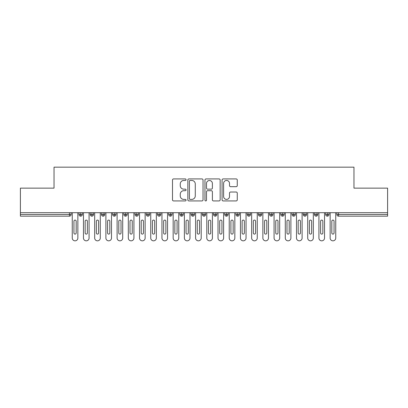 <?xml version="1.0" encoding="UTF-8"?>
<svg xmlns="http://www.w3.org/2000/svg" width="408" height="408" viewBox="0 0 408 408"><rect width="100%" height="100%" fill="white"/><g stroke="black" fill="none" stroke-linecap="round" stroke-linejoin="round"><path stroke-width="0.61" d="M186.063 179.693A0.77 0.77 0 0 0 185.288 178.923L173.599 178.923A1.102 1.102 0 0 0 172.497 180.025L172.497 199.833A1.102 1.102 0 0 0 173.599 200.935L185.288 200.935A0.77 0.77 0 0 0 186.063 200.165A0.77 0.77 0 0 0 185.288 199.395L183.779 199.395A3.524 3.524 0 0 1 180.254 195.871L180.254 194.223A3.524 3.524 0 0 1 183.779 190.699L185.288 190.699A0.77 0.77 0 0 0 186.063 189.929A0.77 0.77 0 0 0 185.288 189.159L183.779 189.159A3.524 3.524 0 0 1 180.254 185.635L180.254 183.988A3.524 3.524 0 0 1 183.779 180.464L185.288 180.464A0.77 0.77 0 0 0 186.063 179.693M236.166 186.68A1.102 1.102 0 0 0 237.262 185.584L237.262 180.025A1.102 1.102 0 0 0 236.166 178.923L223.176 178.923A1.102 1.102 0 0 0 222.074 180.025L222.074 199.833A1.102 1.102 0 0 0 223.176 200.935L236.166 200.935A1.102 1.102 0 0 0 237.262 199.833L237.262 193.122A1.102 1.102 0 0 0 236.166 192.02L230.607 192.02A1.102 1.102 0 0 0 229.505 193.122L229.505 196.452A2.943 2.943 0 0 1 226.562 199.395A2.943 2.943 0 0 1 223.62 196.452L223.62 183.406A2.943 2.943 0 0 1 226.562 180.464A2.943 2.943 0 0 1 229.505 183.406L229.505 185.584A1.102 1.102 0 0 0 230.607 186.68L236.166 186.68M20.4 212.69L387.6 212.69L387.6 188.134L353.965 188.134L353.965 167.168L54.035 167.168L54.035 188.134L20.4 188.134L20.4 214.486L69.426 214.486L69.426 212.69M203.036 180.025A1.102 1.102 0 0 0 201.934 178.923L188.95 178.923A1.102 1.102 0 0 0 187.848 180.025L187.848 199.833A1.102 1.102 0 0 0 188.95 200.935L201.934 200.935A1.102 1.102 0 0 0 203.036 199.833L203.036 180.025M206.066 178.923L219.05 178.923A1.102 1.102 0 0 1 220.152 180.025L220.152 199.833A1.102 1.102 0 0 1 219.05 200.935L213.491 200.935A1.102 1.102 0 0 1 212.389 199.833L212.389 191.801A1.102 1.102 0 0 0 211.293 190.699L207.606 190.699A1.102 1.102 0 0 0 206.504 191.801L206.504 200.165A0.77 0.77 0 0 1 205.734 200.935A0.77 0.77 0 0 1 204.964 200.165L204.964 180.025A1.102 1.102 0 0 1 206.066 178.923M71.109 212.69L71.109 214.486A1.683 1.683 0 0 1 69.426 216.164L20.4 216.164L20.4 214.486M387.6 212.69L387.6 216.164L338.574 216.164A1.683 1.683 0 0 1 336.891 214.486L336.891 212.69L336.891 214.486A1.683 1.683 0 0 0 338.574 216.164L338.574 214.486L387.6 214.486M80.692 212.69L80.692 214.486L79.014 214.486L79.014 212.69L79.014 214.486A1.683 1.683 0 0 0 80.692 216.164A1.683 1.683 0 0 0 82.319 214.486L82.319 212.69L82.319 214.486A1.683 1.683 0 0 1 80.692 216.164A1.683 1.683 0 0 1 79.014 214.486A1.683 1.683 0 0 0 80.692 216.164L80.692 214.486L82.319 214.486M69.426 216.164A1.683 1.683 0 0 0 71.109 214.486A1.683 1.683 0 0 1 69.426 216.164L69.426 214.486L71.109 214.486M91.907 212.69L91.907 214.486L90.224 214.486L90.224 212.69L90.224 214.486A1.683 1.683 0 0 0 91.907 216.164A1.683 1.683 0 0 0 93.534 214.486L93.534 212.69L93.534 214.486A1.683 1.683 0 0 1 91.907 216.164A1.683 1.683 0 0 1 90.224 214.486A1.683 1.683 0 0 0 91.907 216.164L91.907 214.486L93.534 214.486M103.117 212.69L103.117 214.486L101.434 214.486L101.434 212.69L101.434 214.486A1.683 1.683 0 0 0 103.117 216.164A1.683 1.683 0 0 0 104.744 214.486L104.744 212.69L104.744 214.486A1.683 1.683 0 0 1 103.117 216.164A1.683 1.683 0 0 1 101.434 214.486A1.683 1.683 0 0 0 103.117 216.164L103.117 214.486L104.744 214.486M114.332 212.69L114.332 216.164A1.683 1.683 0 0 1 112.649 214.486L112.649 212.69L112.649 214.486A1.683 1.683 0 0 0 114.332 216.164A1.683 1.683 0 0 0 115.954 214.486L115.954 212.69M125.542 212.69L125.542 216.164A1.683 1.683 0 0 1 123.859 214.486A1.683 1.683 0 0 0 125.542 216.164A1.683 1.683 0 0 1 123.859 214.486L123.859 212.69M127.168 212.69L127.168 214.486A1.683 1.683 0 0 1 125.542 216.164A1.683 1.683 0 0 0 127.168 214.486L123.859 214.486M136.756 212.69L136.756 214.486L135.074 214.486L135.074 212.69L135.074 214.486A1.683 1.683 0 0 0 136.756 216.164A1.683 1.683 0 0 0 138.378 214.486L138.378 212.69L138.378 214.486A1.683 1.683 0 0 1 136.756 216.164A1.683 1.683 0 0 1 135.074 214.486A1.683 1.683 0 0 0 136.756 216.164L136.756 214.486L138.378 214.486M147.966 216.164A1.683 1.683 0 0 1 146.283 214.486L146.283 212.69L146.283 214.486A1.683 1.683 0 0 0 147.966 216.164A1.683 1.683 0 0 0 149.593 214.486L149.593 212.69L149.593 214.486A1.683 1.683 0 0 1 147.966 216.164L147.966 214.486L149.593 214.486M159.181 212.69L159.181 214.486L157.498 214.486L157.498 212.69L157.498 214.486A1.683 1.683 0 0 0 159.181 216.164A1.683 1.683 0 0 0 160.803 214.486L160.803 212.69L160.803 214.486A1.683 1.683 0 0 1 159.181 216.164A1.683 1.683 0 0 1 157.498 214.486A1.683 1.683 0 0 0 159.181 216.164L159.181 214.486L160.803 214.486M170.391 212.69L170.391 216.164A1.683 1.683 0 0 1 168.708 214.486L168.708 212.69L168.708 214.486A1.683 1.683 0 0 0 170.391 216.164A1.683 1.683 0 0 0 172.018 214.486L172.018 212.69M181.606 212.69L181.606 216.164A1.683 1.683 0 0 1 179.923 214.486L179.923 212.69L179.923 214.486A1.683 1.683 0 0 0 181.606 216.164A1.683 1.683 0 0 0 183.228 214.486L183.228 212.69M192.816 212.69L192.816 216.164A1.683 1.683 0 0 1 191.133 214.486L191.133 212.69L191.133 214.486A1.683 1.683 0 0 0 192.816 216.164A1.683 1.683 0 0 0 194.443 214.486L194.443 212.69M204.026 212.69L204.026 214.486L202.348 214.486L202.348 212.69L202.348 214.486A1.683 1.683 0 0 0 204.026 216.164A1.683 1.683 0 0 0 205.652 214.486L205.652 212.69L205.652 214.486A1.683 1.683 0 0 1 204.026 216.164A1.683 1.683 0 0 1 202.348 214.486A1.683 1.683 0 0 0 204.026 216.164L204.026 214.486L205.652 214.486M215.24 212.69L215.24 214.486L213.557 214.486L213.557 212.69L213.557 214.486A1.683 1.683 0 0 0 215.24 216.164A1.683 1.683 0 0 0 216.867 214.486L216.867 212.69L216.867 214.486A1.683 1.683 0 0 1 215.24 216.164A1.683 1.683 0 0 1 213.557 214.486A1.683 1.683 0 0 0 215.24 216.164L215.24 214.486L216.867 214.486M226.45 212.69L226.45 214.486L224.772 214.486L224.772 212.69L224.772 214.486A1.683 1.683 0 0 0 226.45 216.164A1.683 1.683 0 0 0 228.077 214.486L228.077 212.69L228.077 214.486A1.683 1.683 0 0 1 226.45 216.164A1.683 1.683 0 0 1 224.772 214.486A1.683 1.683 0 0 0 226.45 216.164L226.45 214.486L228.077 214.486M237.665 212.69L237.665 216.164A1.683 1.683 0 0 1 235.982 214.486L235.982 212.69L235.982 214.486A1.683 1.683 0 0 0 237.665 216.164A1.683 1.683 0 0 0 239.292 214.486L239.292 212.69M248.875 212.69L248.875 216.164A1.683 1.683 0 0 1 247.197 214.486L247.197 212.69L247.197 214.486A1.683 1.683 0 0 0 248.875 216.164A1.683 1.683 0 0 0 250.502 214.486L250.502 212.69M260.09 212.69L260.09 214.486L258.407 214.486L258.407 212.69L258.407 214.486A1.683 1.683 0 0 0 260.09 216.164A1.683 1.683 0 0 0 261.717 214.486L261.717 212.69L261.717 214.486A1.683 1.683 0 0 1 260.09 216.164A1.683 1.683 0 0 1 258.407 214.486A1.683 1.683 0 0 0 260.09 216.164L260.09 214.486L261.717 214.486M271.3 212.69L271.3 216.164A1.683 1.683 0 0 1 269.622 214.486L269.622 212.69L269.622 214.486A1.683 1.683 0 0 0 271.3 216.164A1.683 1.683 0 0 0 272.926 214.486L272.926 212.69M282.515 212.69L282.515 216.164A1.683 1.683 0 0 1 280.832 214.486L280.832 212.69L280.832 214.486A1.683 1.683 0 0 0 282.515 216.164A1.683 1.683 0 0 0 284.141 214.486L284.141 212.69M293.724 212.69L293.724 216.164A1.683 1.683 0 0 1 292.046 214.486L292.046 212.69L292.046 214.486A1.683 1.683 0 0 0 293.724 216.164A1.683 1.683 0 0 0 295.351 214.486L295.351 212.69M304.939 212.69L304.939 216.164A1.683 1.683 0 0 1 303.256 214.486L303.256 212.69M306.566 212.69L306.566 214.486A1.683 1.683 0 0 1 304.939 216.164A1.683 1.683 0 0 0 306.566 214.486L303.256 214.486A1.683 1.683 0 0 0 304.939 216.164M316.149 212.69L316.149 216.164A1.683 1.683 0 0 1 314.466 214.486L314.466 212.69L314.466 214.486A1.683 1.683 0 0 0 316.149 216.164A1.683 1.683 0 0 0 317.776 214.486L317.776 212.69M327.364 212.69L327.364 216.164A1.683 1.683 0 0 1 325.681 214.486L325.681 212.69L325.681 214.486A1.683 1.683 0 0 0 327.364 216.164A1.683 1.683 0 0 0 328.986 214.486L328.986 212.69M147.966 212.69L147.966 214.486L146.283 214.486M190.159 180.464A0.77 0.77 0 0 0 189.389 181.234L189.389 198.625A0.77 0.77 0 0 0 190.159 199.395L191.755 199.395A3.524 3.524 0 0 0 195.279 195.871L195.279 183.988A3.524 3.524 0 0 0 191.755 180.464L190.159 180.464M212.389 183.462A2.943 2.943 0 0 0 209.447 180.52A2.943 2.943 0 0 0 206.504 183.462L206.504 188.057A1.102 1.102 0 0 0 207.606 189.159L211.293 189.159A1.102 1.102 0 0 0 212.389 188.057L212.389 183.462M72.257 212.69L72.257 238.027A2.805 2.805 0 0 0 75.062 240.832A2.805 2.805 0 0 0 77.862 238.027L77.862 212.69M76.179 221.213A1.122 1.122 0 0 0 75.062 220.091A1.122 1.122 0 0 0 73.94 221.213L73.94 232.983A1.122 1.122 0 0 0 75.062 234.105A1.122 1.122 0 0 0 76.179 232.983L76.179 221.213M83.467 212.69L83.467 238.027A2.805 2.805 0 0 0 86.272 240.832A2.805 2.805 0 0 0 89.077 238.027L89.077 212.69M87.394 221.213A1.122 1.122 0 0 0 86.272 220.091A1.122 1.122 0 0 0 85.15 221.213L85.15 232.983A1.122 1.122 0 0 0 86.272 234.105A1.122 1.122 0 0 0 87.394 232.983L87.394 221.213M94.681 212.69L94.681 238.027A2.805 2.805 0 0 0 97.487 240.832A2.805 2.805 0 0 0 100.286 238.027L100.286 212.69M98.603 221.213A1.122 1.122 0 0 0 97.487 220.091A1.122 1.122 0 0 0 96.364 221.213L96.364 232.983A1.122 1.122 0 0 0 97.487 234.105A1.122 1.122 0 0 0 98.603 232.983L98.603 221.213M105.891 212.69L105.891 238.027A2.805 2.805 0 0 0 108.696 240.832A2.805 2.805 0 0 0 111.501 238.027L111.501 212.69M109.818 221.213A1.122 1.122 0 0 0 108.696 220.091A1.122 1.122 0 0 0 107.574 221.213L107.574 232.983A1.122 1.122 0 0 0 108.696 234.105A1.122 1.122 0 0 0 109.818 232.983L109.818 221.213M117.106 212.69L117.106 238.027A2.805 2.805 0 0 0 119.906 240.832A2.805 2.805 0 0 0 122.711 238.027L122.711 212.69M121.028 221.213A1.122 1.122 0 0 0 119.906 220.091A1.122 1.122 0 0 0 118.789 221.213L118.789 232.983A1.122 1.122 0 0 0 119.906 234.105A1.122 1.122 0 0 0 121.028 232.983L121.028 221.213M128.316 212.69L128.316 238.027A2.805 2.805 0 0 0 131.121 240.832A2.805 2.805 0 0 0 133.926 238.027L133.926 212.69M132.243 221.213A1.122 1.122 0 0 0 131.121 220.091A1.122 1.122 0 0 0 129.999 221.213L129.999 232.983A1.122 1.122 0 0 0 131.121 234.105A1.122 1.122 0 0 0 132.243 232.983L132.243 221.213M139.531 212.69L139.531 238.027A2.805 2.805 0 0 0 142.331 240.832A2.805 2.805 0 0 0 145.136 238.027L145.136 212.69M143.453 221.213A1.122 1.122 0 0 0 142.331 220.091A1.122 1.122 0 0 0 141.214 221.213L141.214 232.983A1.122 1.122 0 0 0 142.331 234.105A1.122 1.122 0 0 0 143.453 232.983L143.453 221.213M150.741 212.69L150.741 238.027A2.805 2.805 0 0 0 153.546 240.832A2.805 2.805 0 0 0 156.346 238.027L156.346 212.69M154.668 221.213A1.122 1.122 0 0 0 153.546 220.091A1.122 1.122 0 0 0 152.424 221.213L152.424 232.983A1.122 1.122 0 0 0 153.546 234.105A1.122 1.122 0 0 0 154.668 232.983L154.668 221.213M161.956 212.69L161.956 238.027A2.805 2.805 0 0 0 164.756 240.832A2.805 2.805 0 0 0 167.561 238.027L167.561 212.69M165.877 221.213A1.122 1.122 0 0 0 164.756 220.091A1.122 1.122 0 0 0 163.634 221.213L163.634 232.983A1.122 1.122 0 0 0 164.756 234.105A1.122 1.122 0 0 0 165.877 232.983L165.877 221.213M173.165 212.69L173.165 238.027A2.805 2.805 0 0 0 175.97 240.832A2.805 2.805 0 0 0 178.77 238.027L178.77 212.69M177.092 221.213A1.122 1.122 0 0 0 175.97 220.091A1.122 1.122 0 0 0 174.848 221.213L174.848 232.983A1.122 1.122 0 0 0 175.97 234.105A1.122 1.122 0 0 0 177.092 232.983L177.092 221.213M184.38 212.69L184.38 238.027A2.805 2.805 0 0 0 187.18 240.832A2.805 2.805 0 0 0 189.985 238.027L189.985 212.69M188.302 221.213A1.122 1.122 0 0 0 187.18 220.091A1.122 1.122 0 0 0 186.058 221.213L186.058 232.983A1.122 1.122 0 0 0 187.18 234.105A1.122 1.122 0 0 0 188.302 232.983L188.302 221.213M195.59 212.69L195.59 238.027A2.805 2.805 0 0 0 198.395 240.832A2.805 2.805 0 0 0 201.195 238.027L201.195 212.69M199.517 221.213A1.122 1.122 0 0 0 198.395 220.091A1.122 1.122 0 0 0 197.273 221.213L197.273 232.983A1.122 1.122 0 0 0 198.395 234.105A1.122 1.122 0 0 0 199.517 232.983L199.517 221.213M206.805 212.69L206.805 238.027A2.805 2.805 0 0 0 209.605 240.832A2.805 2.805 0 0 0 212.41 238.027L212.41 212.69M210.727 221.213A1.122 1.122 0 0 0 209.605 220.091A1.122 1.122 0 0 0 208.483 221.213L208.483 232.983A1.122 1.122 0 0 0 209.605 234.105A1.122 1.122 0 0 0 210.727 232.983L210.727 221.213M218.015 212.69L218.015 238.027A2.805 2.805 0 0 0 220.82 240.832A2.805 2.805 0 0 0 223.62 238.027L223.62 212.69M221.942 221.213A1.122 1.122 0 0 0 220.82 220.091A1.122 1.122 0 0 0 219.698 221.213L219.698 232.983A1.122 1.122 0 0 0 220.82 234.105A1.122 1.122 0 0 0 221.942 232.983L221.942 221.213M229.23 212.69L229.23 238.027A2.805 2.805 0 0 0 232.03 240.832A2.805 2.805 0 0 0 234.835 238.027L234.835 212.69M233.152 221.213A1.122 1.122 0 0 0 232.03 220.091A1.122 1.122 0 0 0 230.908 221.213L230.908 232.983A1.122 1.122 0 0 0 232.03 234.105A1.122 1.122 0 0 0 233.152 232.983L233.152 221.213M240.44 212.69L240.44 238.027A2.805 2.805 0 0 0 243.244 240.832A2.805 2.805 0 0 0 246.044 238.027L246.044 212.69M244.367 221.213A1.122 1.122 0 0 0 243.244 220.091A1.122 1.122 0 0 0 242.123 221.213L242.123 232.983A1.122 1.122 0 0 0 243.244 234.105A1.122 1.122 0 0 0 244.367 232.983L244.367 221.213M251.654 212.69L251.654 238.027A2.805 2.805 0 0 0 254.454 240.832A2.805 2.805 0 0 0 257.259 238.027L257.259 212.69M255.576 221.213A1.122 1.122 0 0 0 254.454 220.091A1.122 1.122 0 0 0 253.332 221.213L253.332 232.983A1.122 1.122 0 0 0 254.454 234.105A1.122 1.122 0 0 0 255.576 232.983L255.576 221.213M262.864 212.69L262.864 238.027A2.805 2.805 0 0 0 265.669 240.832A2.805 2.805 0 0 0 268.469 238.027L268.469 212.69M266.786 221.213A1.122 1.122 0 0 0 265.669 220.091A1.122 1.122 0 0 0 264.547 221.213L264.547 232.983A1.122 1.122 0 0 0 265.669 234.105A1.122 1.122 0 0 0 266.786 232.983L266.786 221.213M274.074 212.69L274.074 238.027A2.805 2.805 0 0 0 276.879 240.832A2.805 2.805 0 0 0 279.684 238.027L279.684 212.69M278.001 221.213A1.122 1.122 0 0 0 276.879 220.091A1.122 1.122 0 0 0 275.757 221.213L275.757 232.983A1.122 1.122 0 0 0 276.879 234.105A1.122 1.122 0 0 0 278.001 232.983L278.001 221.213M285.289 212.69L285.289 238.027A2.805 2.805 0 0 0 288.094 240.832A2.805 2.805 0 0 0 290.894 238.027L290.894 212.69M289.211 221.213A1.122 1.122 0 0 0 288.094 220.091A1.122 1.122 0 0 0 286.972 221.213L286.972 232.983A1.122 1.122 0 0 0 288.094 234.105A1.122 1.122 0 0 0 289.211 232.983L289.211 221.213M296.499 212.69L296.499 238.027A2.805 2.805 0 0 0 299.304 240.832A2.805 2.805 0 0 0 302.109 238.027L302.109 212.69M300.426 221.213A1.122 1.122 0 0 0 299.304 220.091A1.122 1.122 0 0 0 298.182 221.213L298.182 232.983A1.122 1.122 0 0 0 299.304 234.105A1.122 1.122 0 0 0 300.426 232.983L300.426 221.213M307.714 212.69L307.714 238.027A2.805 2.805 0 0 0 310.514 240.832A2.805 2.805 0 0 0 313.319 238.027L313.319 212.69M311.635 221.213A1.122 1.122 0 0 0 310.514 220.091A1.122 1.122 0 0 0 309.397 221.213L309.397 232.983A1.122 1.122 0 0 0 310.514 234.105A1.122 1.122 0 0 0 311.635 232.983L311.635 221.213M318.923 212.69L318.923 238.027A2.805 2.805 0 0 0 321.728 240.832A2.805 2.805 0 0 0 324.533 238.027L324.533 212.69M322.85 221.213A1.122 1.122 0 0 0 321.728 220.091A1.122 1.122 0 0 0 320.606 221.213L320.606 232.983A1.122 1.122 0 0 0 321.728 234.105A1.122 1.122 0 0 0 322.85 232.983L322.85 221.213M330.138 212.69L330.138 238.027A2.805 2.805 0 0 0 332.938 240.832A2.805 2.805 0 0 0 335.743 238.027L335.743 212.69M334.06 221.213A1.122 1.122 0 0 0 332.938 220.091A1.122 1.122 0 0 0 331.821 221.213L331.821 232.983A1.122 1.122 0 0 0 332.938 234.105A1.122 1.122 0 0 0 334.06 232.983L334.06 221.213M338.574 212.69L338.574 214.486L336.891 214.486A1.683 1.683 0 0 0 338.574 216.164M112.649 214.486A1.683 1.683 0 0 0 114.332 216.164A1.683 1.683 0 0 0 115.954 214.486L112.649 214.486M168.708 214.486A1.683 1.683 0 0 0 170.391 216.164A1.683 1.683 0 0 0 172.018 214.486L168.708 214.486M179.923 214.486A1.683 1.683 0 0 0 181.606 216.164A1.683 1.683 0 0 0 183.228 214.486L179.923 214.486M191.133 214.486A1.683 1.683 0 0 0 192.816 216.164A1.683 1.683 0 0 0 194.443 214.486L191.133 214.486M235.982 214.486A1.683 1.683 0 0 0 237.665 216.164A1.683 1.683 0 0 0 239.292 214.486L235.982 214.486M247.197 214.486A1.683 1.683 0 0 0 248.875 216.164A1.683 1.683 0 0 0 250.502 214.486L247.197 214.486M269.622 214.486L272.926 214.486A1.683 1.683 0 0 1 271.3 216.164M280.832 214.486A1.683 1.683 0 0 0 282.515 216.164A1.683 1.683 0 0 0 284.141 214.486L280.832 214.486M292.046 214.486A1.683 1.683 0 0 0 293.724 216.164A1.683 1.683 0 0 0 295.351 214.486L292.046 214.486M314.466 214.486L317.776 214.486A1.683 1.683 0 0 1 316.149 216.164M325.681 214.486L328.986 214.486A1.683 1.683 0 0 1 327.364 216.164"/></g></svg>
